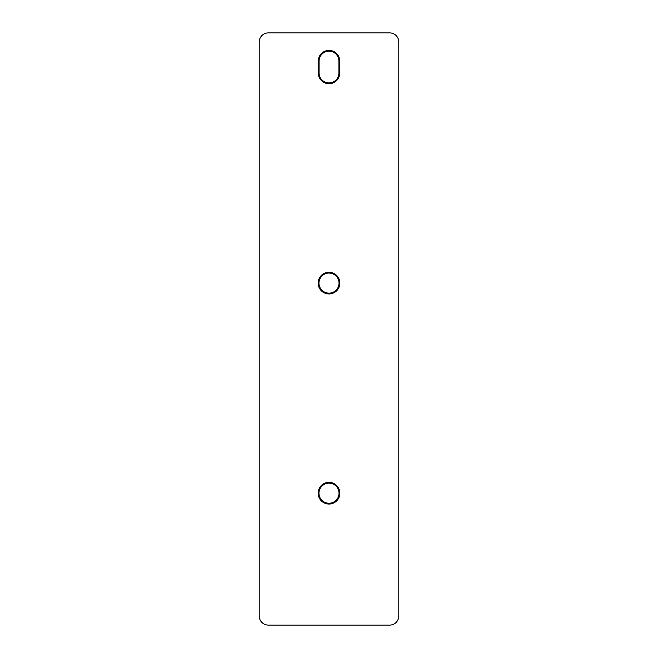<?xml version="1.0" encoding="UTF-8"?>
<svg xmlns="http://www.w3.org/2000/svg" width="658" height="658" viewBox="0 0 658 658"><rect width="100%" height="100%" fill="white"/><g stroke="black" fill="none" stroke-linecap="round" stroke-linejoin="round"><path stroke-width="0.99" d="M259.211 615.97L259.211 42.03A9.138 9.138 45 0 1 268.349 32.9L389.651 32.9A9.138 9.138 135 0 1 398.789 42.03L398.789 615.97A9.138 9.138 -135 0 1 389.651 625.1L268.349 625.1A9.138 9.138 -45 0 1 259.211 615.97M339.717 61.12A10.717 10.717 0 0 0 329 50.403A10.717 10.717 0 0 0 318.283 61.12L318.283 72.997A10.717 10.717 0 0 0 329 83.714A10.717 10.717 0 0 0 339.717 72.997L339.717 61.12L338.928 61.12A9.928 9.928 0 0 0 329 51.192A9.928 9.928 0 0 0 319.072 61.12L319.072 72.997A9.928 9.928 0 0 0 329 82.924A9.928 9.928 0 0 0 338.928 72.997L338.928 61.12M339.841 283.096A10.841 10.841 0 0 1 329 293.937A10.841 10.841 0 0 1 318.159 283.096A10.841 10.841 0 0 1 329 272.264A10.841 10.841 0 0 1 339.841 283.096M339.841 493.196A10.841 10.841 0 0 1 329 504.036A10.841 10.841 0 0 1 318.159 493.196A10.841 10.841 0 0 1 329 482.363A10.841 10.841 0 0 1 339.841 493.196M329 273.054A10.051 10.051 0 0 0 320.298 288.122A10.051 10.051 0 0 0 337.702 288.122A10.051 10.051 0 0 0 329 273.054M329 503.247A10.051 10.051 0 0 0 337.702 488.178A10.051 10.051 0 0 0 320.298 488.178A10.051 10.051 0 0 0 329 503.247M338.928 72.997L339.717 72.997M319.072 72.997L318.283 72.997M319.072 61.12L318.283 61.12"/></g></svg>
